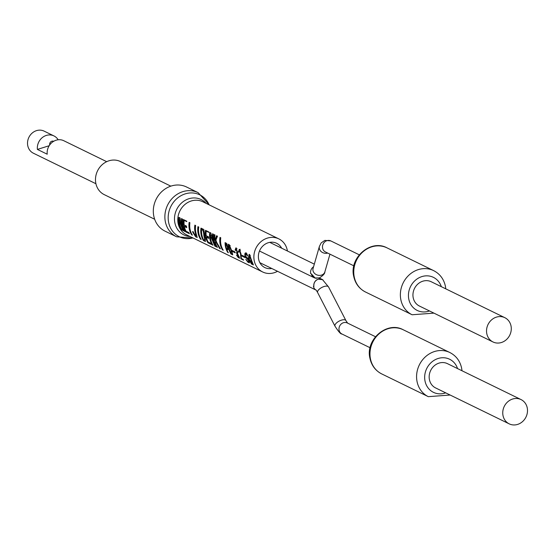 <?xml version="1.0" encoding="UTF-8"?>
<svg xmlns="http://www.w3.org/2000/svg" width="555" height="555" viewBox="0 0 555 555"><rect width="100%" height="100%" fill="white"/><g stroke="black" fill="none" stroke-linecap="round" stroke-linejoin="round"><path stroke-width="0.83" d="M315.982 290.057A6.14 5.501 -64 0 1 313.457 286.422L313.887 286.657A6.14 5.501 116 0 1 318.251 279.137A6.14 5.501 116 0 1 322.087 279.387L319.18 277.965M323.072 280.018A6.14 5.501 116 0 0 322.087 279.387M316.274 290.209L317.647 292.582A6.14 2.643 152.7 0 1 324.03 286.533A6.14 2.643 152.7 0 1 328.56 286.949L322.531 279.664L318.258 279.165C314.99 280.552 313.533 283.05 313.887 286.657M521.055 399.586L447.462 363.657A13.507 12.099 116 0 0 434.163 365.877A13.507 12.099 116 0 0 429.417 379.599A13.507 12.099 116 0 0 435.613 387.931L509.199 423.853A13.507 12.099 116 0 0 522.498 421.633A13.507 12.099 116 0 0 527.25 407.918A13.507 12.099 116 0 0 521.055 399.586A13.507 12.099 116 0 0 507.749 401.806A13.507 12.099 116 0 0 503.003 415.522A13.507 12.099 116 0 0 509.199 423.853M246.316 257.159L245.449 255.571A18.419 16.497 -64 0 1 245.393 255.133L245.893 254.114L247.585 256.001L246.316 252.983L245.157 253.094L244.831 254.655A18.419 16.497 -64 0 0 244.949 255.522L245.754 257.444L248.397 260.288A18.419 16.497 -64 0 0 248.647 260.892L248.668 261.662L247.703 261.336L245.809 259.345L247.807 262.078L249.41 262.862L249.264 261.35A18.419 16.497 -64 0 1 248.855 260.344L247.343 257.846L246.316 257.159M241.113 257.131L240.974 258.873L243.576 260.142A18.419 16.497 -64 0 1 243.145 259.435L241.286 258.526L241.078 254.197L239.482 249.452L238.331 251.679L238.893 251.498M240.974 258.873L240.509 253.919L239.378 250.721L240.391 250.43M235.126 250.111L235.611 250.527L236.055 249.028L237.131 252.268L236.486 252.56A18.419 16.497 116 0 0 236.687 253.33L238.782 257.305L236.479 255.127L238.248 257.541L239.656 258.228L237.478 253.357L237.713 252.553L235.875 247.898L235.126 250.111L235.653 249.951M237.131 252.268L236.486 252.56M231.768 250.881L229.222 244.637L228.348 244.214A18.419 16.497 116 0 0 228.695 248.154A18.419 16.497 116 0 0 231.026 254.017L232.739 254.849L231.768 250.881M228.174 249.438L227.453 249.667L227.925 249.757M226.704 249.299L227.453 249.667L228.036 247.225L226.433 243.277L225.094 242.625A18.419 16.497 116 0 0 225.441 246.566A18.419 16.497 116 0 0 227.772 252.428L228.369 252.719A18.419 16.497 -64 0 1 226.704 249.299L228.202 249.285M223.235 250.215A18.419 16.497 -64 0 1 220.904 244.346A18.419 16.497 -64 0 1 220.772 237.79L219.981 237.401A18.419 16.497 116 0 0 220.113 243.957A18.419 16.497 116 0 0 222.444 249.826L223.235 250.215M220.418 248.841L216.644 242.264L215.909 240.058L217.491 236.187L216.575 235.736L214.896 240.121A18.419 16.497 -64 0 1 214.993 234.966L214.202 234.578A18.419 16.497 116 0 0 214.327 241.134A18.419 16.497 116 0 0 216.658 247.003L217.449 247.391A18.419 16.497 -64 0 1 215.423 242.799L215.59 241.376L219.53 248.404L220.418 248.841M213.398 242.93L210.838 232.94L209.755 232.413A18.419 16.497 116 0 0 209.887 238.969A18.419 16.497 116 0 0 212.218 244.838L213.009 245.22A18.419 16.497 -64 0 1 210.324 235.674L214.889 246.143L215.798 246.587A18.419 16.497 -64 0 1 213.467 240.717A18.419 16.497 -64 0 1 213.342 234.161L212.544 233.773A18.419 16.497 116 0 0 213.398 242.93L213.994 242.743M206.224 231.13L208.77 232.372A18.419 16.497 -64 0 1 208.826 231.955L205.489 230.325A18.419 16.497 116 0 0 205.621 236.888A18.419 16.497 116 0 0 207.952 242.75L211.462 244.464A18.419 16.497 -64 0 1 210.789 243.312L208.07 241.987A18.419 16.497 -64 0 1 206.404 237.262L208.749 238.407A18.419 16.497 -64 0 1 208.513 236.846L206.169 235.702A18.419 16.497 -64 0 1 206.224 231.13L208.784 232.274M205.447 241.529L203.831 229.513L200.979 228.126A18.419 16.497 116 0 0 201.104 234.682A18.419 16.497 116 0 0 203.442 240.551L205.447 241.529M201.201 239.455A18.419 16.497 -64 0 1 198.87 233.593A18.419 16.497 -64 0 1 198.739 227.03L197.948 226.648A18.419 16.497 116 0 0 198.079 233.204A18.419 16.497 116 0 0 200.41 239.073L201.201 239.455M196.234 233.905A18.419 16.497 -64 0 1 195.769 232.08A18.419 16.497 -64 0 1 195.644 225.517L194.854 225.136A18.419 16.497 116 0 0 194.978 231.692A18.419 16.497 116 0 0 195.464 233.593L195.679 235.937L193.744 233.017A18.419 16.497 -64 0 1 193.411 231.914L192.62 231.525A18.419 16.497 116 0 0 192.876 232.392L195.582 236.714L197.219 237.512L196.234 233.905M195.679 235.937L196.102 235.813M192.391 235.153A18.419 16.497 -64 0 1 190.053 229.291A18.419 16.497 -64 0 1 189.928 222.728L189.137 222.347A18.419 16.497 116 0 0 189.262 228.903A18.419 16.497 116 0 0 191.6 234.765L192.391 235.153M184.191 220.377L186.737 221.618A18.419 16.497 -64 0 1 186.792 221.202L183.455 219.572A18.419 16.497 116 0 0 183.587 226.128A18.419 16.497 116 0 0 185.918 231.997L189.428 233.71A18.419 16.497 -64 0 1 188.755 232.559L186.036 231.227A18.419 16.497 -64 0 1 184.371 226.509L186.716 227.654A18.419 16.497 -64 0 1 186.48 226.093L184.135 224.948A18.419 16.497 -64 0 1 184.191 220.377L186.751 221.514M181.339 226.565L180.042 217.9L178.876 217.338A18.419 16.497 116 0 0 179.008 223.894A18.419 16.497 116 0 0 181.339 229.756L182.026 230.096A18.419 16.497 -64 0 1 179.341 220.717L182.9 230.519L183.49 230.811L181.686 221.861A18.419 16.497 116 0 0 184.364 231.241L185.058 231.574A18.419 16.497 -64 0 1 182.72 225.705A18.419 16.497 -64 0 1 182.595 219.149L181.429 218.58L181.339 226.565L181.867 226.398M287.421 250.999A18.419 16.497 116 0 0 287.282 250.243A18.419 16.497 116 0 0 278.832 238.879A18.419 16.497 116 0 0 260.697 241.904A18.419 16.497 116 0 0 254.218 260.614A18.419 16.497 116 0 0 262.675 271.978A18.419 16.497 116 0 0 277.514 271.291M251.609 260.51L249.521 254.419L249.077 254.37L248.446 257.791L248.737 259.116L251.477 264L253.413 264.943L251.609 260.51M232.268 251.373L235.209 252.809A18.419 16.497 -64 0 1 234.952 251.859L232.011 250.423A18.419 16.497 116 0 0 232.268 251.373L233.287 251.054L234.952 251.866M242.181 256.216L245.123 257.652A18.419 16.497 -64 0 1 244.866 256.701L241.925 255.265A18.419 16.497 116 0 0 242.181 256.216L243.201 255.897L244.866 256.708M247.197 260.912L248.369 262.487M249.257 261.329L248.668 261.662M245.997 252.823L245.858 254.128M245.893 254.114L246.954 253.892M249.223 261.245L248.737 261.398M249.022 260.774L248.647 260.892M248.765 260.177L248.397 260.288M248.404 259.462L248.002 259.594M248.071 258.901L247.599 259.053M247.821 258.47L247.176 258.672M247.558 258.124L246.642 258.415M247.204 257.728L246.226 258.033M246.448 257.222L245.754 257.444M245.664 256.278L245.199 256.424M245.421 255.376L244.949 255.522M238.331 251.679L238.844 252.102L239.378 250.721M239.136 249.445L239.482 249.452M247.495 255.598L247.051 255.737M247.377 255.113L246.919 255.258M247.204 254.572L246.704 254.731M247.072 254.176L246.427 254.377M245.983 252.837L245.157 253.094M245.796 253.517L244.845 253.815M245.456 254.461L244.831 254.655M240.135 249.244L239.385 251.346M236.319 247.939L236.166 248.987M236.055 249.022L237.041 248.737M237.623 253.038L236.687 253.33M237.602 252.345L237.686 252.782M239.281 256.792L238.851 257.201M237.623 256.354L238.248 257.541M229.166 244.609L229.361 245.594M230.797 252.865L231.026 254.017M232.503 253.226L231.962 253.725M230.152 245.574L229.243 245.858L231.144 250.576L231.192 253.593A18.419 16.497 -64 0 1 229.291 248.439A18.419 16.497 -64 0 1 228.958 245.719L230.207 245.601M231.144 250.576L231.643 250.423M232.184 253.718L231.477 253.732M225.913 243.021L226.107 244.006M226.995 248.494L227.127 249.167M227.543 251.276L227.772 252.428M227.203 244.138L226.301 244.422L227.536 247.585L226.946 248.474L226.35 248.182A18.419 16.497 -64 0 1 226.038 246.85A18.419 16.497 -64 0 1 225.705 244.131L227.224 244.151M226.301 244.422L225.705 244.131M227.439 246.933L227.959 246.774M228.431 248.224L226.946 248.474M219.981 237.401L220.557 240.301M222.104 248.127L222.444 249.826M214.202 234.578L214.771 237.478M215.271 240.003L215.569 241.508M216.325 245.303L216.658 247.003M216.575 235.736L215.95 239.795L214.896 240.121M218.85 246.642L219.53 248.404M215.59 241.376L216.249 241.175M209.755 232.413L210.4 235.653M211.885 243.139L212.218 244.838M212.544 233.773L213.12 236.666M213.717 242.833L214.889 246.143M210.359 235.688L211.025 235.48M210.324 235.674L211.018 235.459M205.489 230.325L206.065 233.225M206.599 235.91L206.835 237.131M207.612 241.05L207.952 242.75M206.404 237.262L207.508 236.916L208.583 237.443M200.979 228.126L201.555 231.019M203.102 238.851L203.442 240.551M205.378 239.191L204.615 239.933M202.221 229.069L202.089 229.111C202.984 229.562 203.574 231.74 203.851 235.646L203.928 236.062C204.864 239.281 204.864 240.586 203.942 239.968L203.56 239.781A18.419 16.497 -64 0 1 201.902 235.07A18.419 16.497 -64 0 1 201.715 228.931L204.219 232.281M202.089 229.111L201.715 228.931M203.851 235.646L204.573 235.417M204.934 239.933L203.942 239.968M197.948 226.648L198.524 229.541M200.071 237.374L200.41 239.073M194.854 225.136L195.422 228.029M194.59 234.793L195.582 236.714M196.713 235.341L196.442 235.868M196.088 233.398L195.464 233.593M193.494 232.198L192.876 232.392M189.137 222.347L189.713 225.24M191.26 233.065L191.6 234.765M183.455 219.572L184.031 222.465M184.558 225.157L184.801 226.371M185.578 230.297L185.918 231.997M184.371 226.509L185.474 226.162L186.549 226.683M178.876 217.338L179.536 220.661M181.062 228.362L181.339 229.756M181.429 218.58L181.811 221.764M184.087 229.839L184.364 231.241M181.79 226.419L182.9 230.519M181.686 221.861L182.38 221.646M181.617 221.827L182.38 221.591M179.411 220.751L180.007 220.564M179.341 220.717L180.007 220.508M153.777 215.992A24.559 21.999 -64 0 1 162.407 191.052A24.559 21.999 -64 0 1 186.591 187.014L198.149 192.661A24.559 21.999 116 0 0 173.972 196.699A24.559 21.999 116 0 0 165.334 221.639A24.559 21.999 116 0 0 176.608 236.791L165.043 231.151A24.559 21.999 -64 0 1 153.777 215.992M271.77 268.488A13.507 12.099 -64 0 1 264.825 267.565A13.507 12.099 -64 0 1 258.63 259.227A13.507 12.099 -64 0 1 263.375 245.511A13.507 12.099 -64 0 1 276.674 243.291A13.507 12.099 -64 0 1 281.669 248.196M249.507 254.412L249.361 259.414L251.831 263.75M248.737 259.116L249.237 258.956M250.846 262.716L251.477 264M252.019 262.577L252.067 263.68L250.818 261.731L251.179 261.613M250.298 255.397L249.535 255.64L251.79 262.647L250.811 260.926L250.818 261.731M251.79 262.647L252.248 262.508M250.985 260.212L251.484 260.052M95.925 183.74L33.383 153.208A12.279 10.996 -64 0 1 27.75 145.632A12.279 10.996 -64 0 1 32.065 133.165A12.279 10.996 -64 0 1 44.157 131.147L53.967 135.933A12.279 10.996 116 0 0 42.277 137.619A12.279 10.996 116 0 0 37.407 149.42L47.217 154.207A12.279 10.996 -64 0 1 52.087 142.406A12.279 10.996 -64 0 1 63.783 140.72L106.699 161.671M58.164 139.784A12.279 10.996 116 0 0 53.967 135.933M49.18 145.729L37.407 149.42M49.693 144.959A3.066 2.747 -64 0 1 49.686 144.952A3.066 2.747 -64 0 1 53.703 141.289M170.822 186.147L120.442 161.554A18.419 16.497 116 0 0 102.307 164.578A18.419 16.497 116 0 0 95.828 183.289A18.419 16.497 116 0 0 104.278 194.652L154.665 219.253M313.554 266.795A6.14 5.501 -64 0 0 310.654 273.594L311.362 273.886A6.14 5.501 116 0 0 314.192 277.736A6.14 5.501 116 0 0 316.586 278.235M311.362 273.886L315.108 277.993L319.396 277.902C323.086 275.599 324.911 273.587 324.869 271.874L329.947 254.162M504.835 317.682L431.249 281.753A13.507 12.099 116 0 0 417.943 283.973A13.507 12.099 116 0 0 413.197 297.695A13.507 12.099 116 0 0 419.393 306.027L492.986 341.956A13.507 12.099 116 0 0 506.285 339.736A13.507 12.099 116 0 0 511.03 326.014A13.507 12.099 116 0 0 504.835 317.682A13.507 12.099 116 0 0 491.536 319.902A13.507 12.099 116 0 0 486.784 333.617A13.507 12.099 116 0 0 492.986 341.956M328.56 286.949L345.918 320.582A6.14 2.643 152.7 0 0 341.387 320.166A6.14 2.643 152.7 0 0 335.005 326.215L317.647 292.582M375.471 336.712L347.291 322.954A6.14 5.501 116 0 0 343.455 322.705A6.14 5.501 116 0 0 339.036 328.109A6.14 5.501 116 0 0 341.908 333.985C340.819 334.27 338.522 331.675 335.005 326.215M403.249 329.774C387.057 320.783 365.252 339.591 369.921 358.225C371.496 365.433 375.423 370.664 381.708 373.91A24.559 21.999 -64 0 1 370.435 358.759A24.559 21.999 -64 0 1 379.072 333.812A24.559 21.999 -64 0 1 403.249 329.774L449.855 352.529A24.559 21.999 116 0 0 425.678 356.567A24.559 21.999 116 0 0 417.041 381.514A24.559 21.999 116 0 0 428.314 396.665L450.154 395.028M457.542 368.575A18.419 16.497 116 0 0 437.125 358.835A18.419 16.497 116 0 0 425.005 380.98A18.419 16.497 116 0 0 445.693 392.85M262.675 271.978L186.584 234.834A18.419 16.497 -64 0 1 178.127 223.464A18.419 16.497 -64 0 1 184.607 204.76A18.419 16.497 -64 0 1 202.742 201.729L278.832 238.879M206.141 203.387A19.668 17.614 116 0 0 184.524 200.737A19.668 17.614 116 0 0 174.853 222.763A19.668 17.614 116 0 0 189.983 236.492M192.953 237.942A23.303 20.875 -64 0 1 168.616 222.34A23.303 20.875 -64 0 1 183.053 194.68A23.303 20.875 -64 0 1 209.11 204.837M353.868 265.845L325.403 251.942A6.14 5.501 116 0 1 322.531 246.066A6.14 5.501 116 0 1 326.957 240.662A6.14 5.501 116 0 1 330.787 240.912L324.869 240.391L321.206 242.875L319.396 246.42L313.069 268.488A6.14 5.134 16 0 0 315.115 273.886A6.14 5.134 16 0 0 321.512 275.107A6.14 5.134 16 0 0 324.869 271.874M319.396 246.42A6.14 5.134 16 0 0 321.394 251.776A6.14 5.134 16 0 0 327.721 253.073M387.036 247.877C370.837 238.886 349.039 257.686 353.708 276.321C355.283 283.536 359.21 288.767 365.488 292.006A24.559 21.999 -64 0 1 354.222 276.855A24.559 21.999 -64 0 1 362.852 251.915A24.559 21.999 -64 0 1 387.036 247.877L433.642 270.625A24.559 21.999 116 0 0 409.458 274.663A24.559 21.999 116 0 0 400.828 299.61A24.559 21.999 116 0 0 412.094 314.761L433.934 313.131M441.322 286.678A18.419 16.497 116 0 0 420.912 276.931A18.419 16.497 116 0 0 408.785 299.076A18.419 16.497 116 0 0 429.473 310.953M316.003 290.078L259.83 262.661M347.645 323.163L345.918 320.582M341.908 333.985L370.088 347.742M381.708 373.91L428.314 396.665M462.003 370.754L461.642 368.222C460.067 361.007 456.141 355.776 449.855 352.529M237.956 252.234L236.86 252.574M209.304 204.934L198.149 192.661M176.608 236.791L193.147 238.033M250.243 255.335L249.341 255.619M314.192 277.736L259.476 251.02M314.317 264.131L269.737 242.369M330.787 240.912L359.258 254.807M445.79 288.857L445.422 286.318C443.847 279.103 439.921 273.872 433.642 270.625M365.488 292.006L412.094 314.761"/></g></svg>
